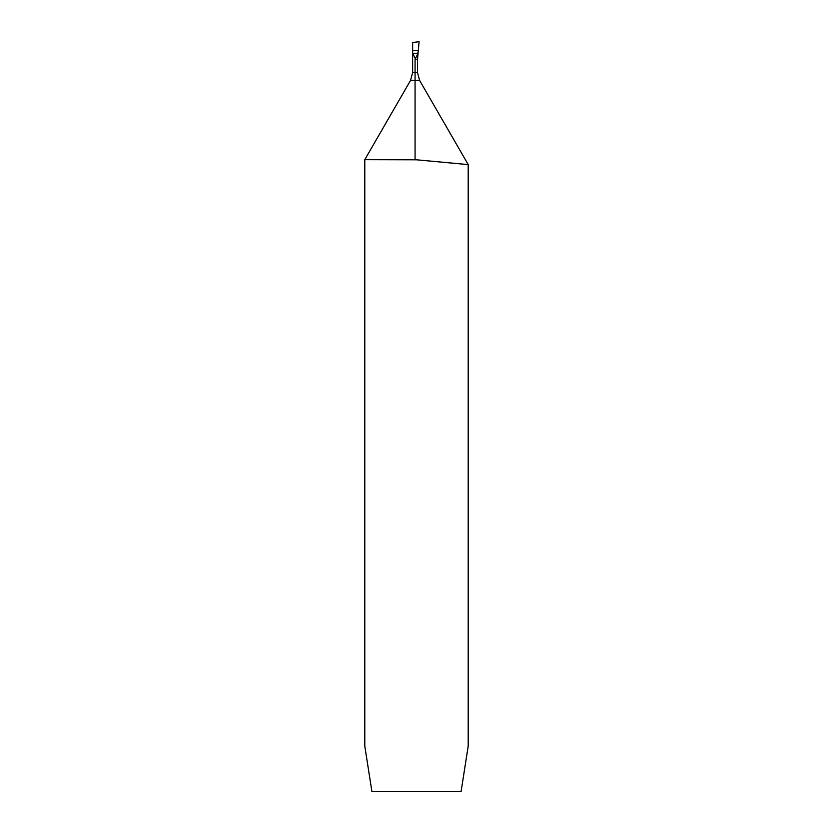 <?xml version="1.0" encoding="UTF-8"?>
<svg xmlns="http://www.w3.org/2000/svg" width="833" height="833" viewBox="0 0 833 833"><rect width="100%" height="100%" fill="white"/><g stroke="black" fill="none" stroke-linecap="round" stroke-linejoin="round"><path stroke-width="1.25" d="M417.822 53.281L418.291 50.698L418.01 53.281L415.073 59.382L415.073 80.426L419.613 80.426L468.208 164.59L416.5 159.801L462.523 164.08M468.208 164.59L468.208 746.108L461.118 791.35L371.882 791.35L364.792 746.108L364.792 159.665L416.5 159.801M415.073 59.382L417.531 59.382L418.291 50.698L412.627 50.698L412.627 42.556L419.082 41.65L418.291 50.698L412.627 50.698L418.291 50.698L419.082 41.65L412.627 42.556L412.627 72.669L410.544 80.426L364.792 159.665M415.198 58.404L412.689 53.281L412.627 50.698M410.544 80.426L415.073 80.426L415.073 159.665M419.613 80.426L417.531 72.669L412.627 72.669M418.01 53.281L412.689 53.281M417.531 72.669L417.531 59.382"/></g></svg>
